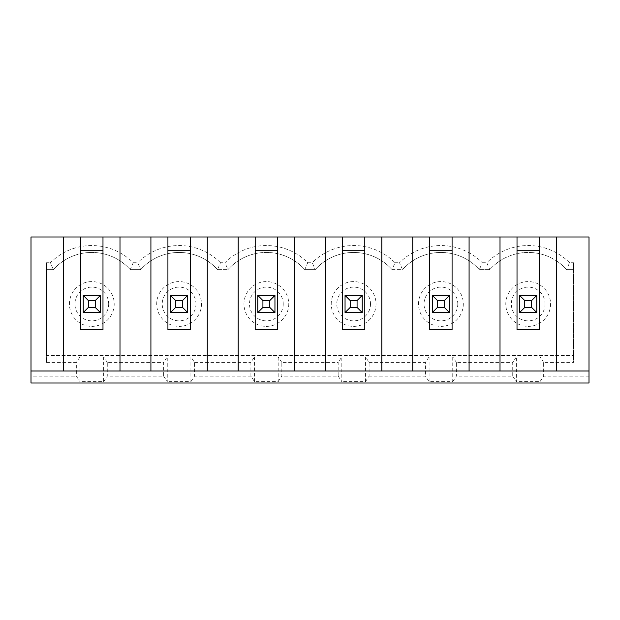 <?xml version="1.0" encoding="UTF-8"?>
<svg xmlns="http://www.w3.org/2000/svg" width="620" height="620" viewBox="0 0 620 620"><rect width="100%" height="100%" fill="white"/><g stroke="black" fill="none" stroke-linecap="round" stroke-linejoin="round"><path stroke-width="0.46" stroke-dasharray="3.1 2.33" d="M429.745 236.987L429.745 329.755L452.081 329.755L452.081 236.987M531.619 307.419L524.745 307.419L524.745 300.553L531.619 300.553L531.619 307.419L536.773 312.581L519.591 312.581L536.773 312.581L536.773 295.399L519.591 295.399L519.591 312.581L519.591 295.399L536.773 295.399L519.591 295.399L524.745 300.553M392.049 269.63L402.496 269.63A51.538 51.538 0 0 1 479.322 269.63L482.298 262.725A58.443 58.443 0 0 0 399.52 262.725L402.496 269.63L392.049 269.63A51.538 51.538 0 0 0 315.224 269.63A51.538 51.538 0 0 1 392.049 269.63L395.025 262.725A58.443 58.443 0 0 0 312.248 262.725L315.224 269.63L304.776 269.63A51.538 51.538 0 0 0 227.951 269.63A51.538 51.538 0 0 1 304.776 269.63L307.753 262.725A58.443 58.443 0 0 0 224.975 262.725L227.951 269.63L217.504 269.63L220.48 262.725L224.975 262.725M31 376.138L31 236.987L589 236.987L589 383.013L31 383.013L31 376.138L76.353 376.138L79.988 381.664L79.988 356.872L103.641 356.872L103.641 381.664L79.988 381.664M103.641 381.664L107.275 376.138L107.275 362.398L163.626 362.398L163.626 376.138L107.275 376.138M163.626 376.138L167.261 381.664L167.261 356.872L163.626 362.398M190.913 381.664L194.548 376.138L194.548 362.398L190.913 356.872L190.913 381.664L167.261 381.664M254.533 381.664L254.533 356.872L278.186 356.872L278.186 381.664L254.533 381.664L250.899 376.138L194.548 376.138M278.186 381.664L281.829 376.138L281.829 362.398L338.171 362.398L338.171 376.138L281.829 376.138M338.171 376.138L341.814 381.664L341.814 356.872L338.171 362.398M365.467 381.664L369.101 376.138L369.101 362.398L365.467 356.872L365.467 381.664L341.814 381.664M429.087 381.664L429.087 356.872L452.739 356.872L452.739 381.664L429.087 381.664L425.452 376.138L369.101 376.138M452.739 381.664L456.374 376.138L456.374 362.398L512.725 362.398L512.725 376.138L456.374 376.138M512.725 376.138L516.359 381.664L516.359 356.872L540.012 356.872L540.012 381.664L516.359 381.664M540.012 381.664L543.647 376.138L543.647 362.398L573.539 362.398L573.539 262.725L573.539 362.398M589 376.138L543.647 376.138M255.2 236.987L255.2 329.755L277.528 329.755L277.528 236.987M274.954 295.399L274.954 312.581L257.773 312.581L257.773 295.399L274.954 295.399L257.773 295.399L262.926 300.553L269.801 300.553L274.954 295.399L257.773 295.399L257.773 312.581L274.954 312.581L269.801 307.419L262.926 307.419L257.773 312.581L274.954 312.581L274.954 295.399L274.954 312.581M63.643 370.985L63.643 236.987M88.381 307.419L83.227 312.581L100.409 312.581L83.227 312.581L100.409 312.581L100.409 295.399L100.409 312.581L100.409 295.399L83.227 295.399L100.409 295.399L83.227 295.399L83.227 312.581L83.227 295.399L88.381 300.553L95.255 300.553L95.255 307.419L88.381 307.419L88.381 300.553M556.357 236.987L556.357 370.985M80.647 236.987L80.647 250.728L102.982 250.728L102.982 236.987M80.647 250.728L80.647 329.755L102.982 329.755L102.982 250.728M444.346 300.553L444.346 307.419L437.472 307.419L437.472 300.553L444.346 300.553L449.5 295.399L449.5 312.581L449.5 295.399L432.318 295.399L432.318 312.581L449.5 312.581L444.346 307.419M531.619 300.553L536.773 295.399L536.773 312.581L536.773 295.399M150.916 370.985L150.916 236.987M524.745 307.419L519.591 312.581L536.773 312.581M350.199 307.419L345.046 312.581L345.046 295.399L362.227 295.399L362.227 312.581L345.046 312.581L362.227 312.581L362.227 295.399L345.046 295.399L345.046 312.581L362.227 312.581L357.074 307.419L350.199 307.419L350.199 300.553L357.074 300.553L357.074 307.419M217.504 269.63A51.538 51.538 0 0 0 140.678 269.63A51.538 51.538 0 0 1 217.504 269.63L227.951 269.63M353.64 326.384A22.398 22.398 0 0 0 373.031 292.787A22.398 22.398 0 0 0 334.242 292.787A22.398 22.398 0 0 0 353.64 326.384M370.512 303.986A16.872 16.872 0 0 1 353.64 320.858A16.872 16.872 0 0 1 336.769 303.986A16.872 16.872 0 0 1 353.64 287.114A16.872 16.872 0 0 1 370.512 303.986M119.993 236.987L119.993 370.985M170.5 312.581L170.5 295.399L187.682 295.399L170.5 295.399L170.5 312.581L187.682 312.581L187.682 295.399L187.682 312.581L170.5 312.581L187.682 312.581L182.528 307.419L175.654 307.419L170.5 312.581L170.5 295.399L175.654 300.553L182.528 300.553L182.528 307.419M266.36 326.384A22.398 22.398 0 0 0 285.758 292.787A22.398 22.398 0 0 0 246.969 292.787A22.398 22.398 0 0 0 266.36 326.384M283.231 303.986A16.872 16.872 0 0 1 266.36 320.858A16.872 16.872 0 0 1 249.488 303.986A16.872 16.872 0 0 1 266.36 287.114A16.872 16.872 0 0 1 283.231 303.986M539.354 250.728L539.354 329.755L517.018 329.755L517.018 250.728L539.354 250.728L539.354 236.987M517.018 236.987L517.018 250.728M195.959 303.986A16.872 16.872 0 0 1 179.087 320.858A16.872 16.872 0 0 1 162.215 303.986A16.872 16.872 0 0 1 179.087 287.114A16.872 16.872 0 0 1 195.959 303.986M342.472 236.987L342.472 329.755L364.8 329.755L364.8 236.987M167.919 250.728L190.255 250.728L190.255 329.755L167.919 329.755L167.919 236.987M589 370.985L31 370.985M190.255 250.728L190.255 236.987M412.734 370.985L412.734 236.987M545.058 303.986A16.872 16.872 0 0 1 528.186 320.858A16.872 16.872 0 0 1 511.314 303.986A16.872 16.872 0 0 1 528.186 287.114A16.872 16.872 0 0 1 545.058 303.986M207.266 236.987L207.266 370.985M238.188 370.985L238.188 236.987M566.603 269.63A51.538 51.538 0 0 0 489.769 269.63L479.322 269.63L489.769 269.63A51.538 51.538 0 0 1 566.603 269.63L573.539 269.63L566.603 269.63L569.571 262.725L573.539 262.725M449.5 312.581L432.318 312.581L449.5 312.581L449.5 295.399L432.318 295.399L432.318 312.581L432.318 295.399L449.5 295.399M500.007 370.985L500.007 236.987M167.261 356.872L190.913 356.872M357.074 300.553L362.227 295.399L345.046 295.399L350.199 300.553M133.207 262.725L137.702 262.725L140.678 269.63L130.231 269.63A51.538 51.538 0 0 0 53.398 269.63A51.538 51.538 0 0 1 130.231 269.63L133.207 262.725A58.443 58.443 0 0 0 50.429 262.725L53.398 269.63L46.461 269.63L53.398 269.63M108.686 303.986A16.872 16.872 0 0 1 91.814 320.858A16.872 16.872 0 0 1 74.943 303.986A16.872 16.872 0 0 1 91.814 287.114A16.872 16.872 0 0 1 108.686 303.986M83.227 295.399L83.227 312.581M429.745 250.728L452.081 250.728M440.913 326.384A22.398 22.398 0 0 0 460.304 292.787A22.398 22.398 0 0 0 421.515 292.787A22.398 22.398 0 0 0 440.913 326.384M457.785 303.986A16.872 16.872 0 0 1 440.913 320.858A16.872 16.872 0 0 1 424.041 303.986A16.872 16.872 0 0 1 440.913 287.114A16.872 16.872 0 0 1 457.785 303.986M182.528 300.553L187.682 295.399L170.5 295.399M100.409 312.581L95.255 307.419M46.461 262.725L46.461 355.524L573.539 355.524L46.461 355.524L46.461 362.398L46.461 262.725L50.429 262.725M345.046 295.399L345.046 312.581M175.654 307.419L175.654 300.553M91.814 326.384A22.398 22.398 0 0 0 111.213 292.787A22.398 22.398 0 0 0 72.424 292.787A22.398 22.398 0 0 0 91.814 326.384M456.374 362.398L452.739 356.872M341.814 356.872L365.467 356.872M107.275 362.398L103.641 356.872M325.461 370.985L325.461 236.987M432.318 295.399L437.472 300.553M437.472 307.419L432.318 312.581M187.682 312.581L187.682 295.399M257.773 295.399L257.773 312.581M262.926 307.419L262.926 300.553M294.539 236.987L294.539 370.985M255.2 250.728L277.528 250.728M369.101 362.398L425.452 362.398L425.452 376.138M220.48 262.725A58.443 58.443 0 0 0 137.702 262.725M342.472 250.728L364.8 250.728M528.186 326.384A22.398 22.398 0 0 0 547.576 292.787A22.398 22.398 0 0 0 508.788 292.787A22.398 22.398 0 0 0 528.186 326.384M569.571 262.725A58.443 58.443 0 0 0 486.793 262.725L489.769 269.63M381.812 236.987L381.812 370.985M479.322 269.63A51.538 51.538 0 0 0 402.496 269.63M250.899 376.138L250.899 362.398L254.533 356.872M395.025 262.725L399.52 262.725M307.753 262.725L312.248 262.725M46.461 362.398L76.353 362.398L76.353 376.138M482.298 262.725L486.793 262.725M269.801 300.553L269.801 307.419M469.084 236.987L469.084 370.985M95.255 300.553L100.409 295.399M543.647 362.398L540.012 356.872M362.227 312.581L362.227 295.399M429.087 356.872L425.452 362.398M519.591 295.399L519.591 312.581M281.829 362.398L278.186 356.872M194.548 362.398L250.899 362.398M79.988 356.872L76.353 362.398M516.359 356.872L512.725 362.398M304.776 269.63L315.224 269.63M179.087 326.384A22.398 22.398 0 0 0 198.485 292.787A22.398 22.398 0 0 0 159.697 292.787A22.398 22.398 0 0 0 179.087 326.384M130.231 269.63L140.678 269.63"/><path stroke-width="0.93" d="M429.745 236.987L429.745 329.755L452.081 329.755L452.081 236.987L412.734 236.987L412.734 370.985L150.916 370.985L150.916 236.987L167.919 236.987L167.919 329.755L190.255 329.755L190.255 236.987L167.919 236.987M150.916 370.985L31 370.985L31 383.013L589 383.013L589 370.985L412.734 370.985M469.084 370.985L469.084 236.987L452.081 236.987M444.346 307.419L444.346 300.553L437.472 300.553L437.472 307.419L444.346 307.419L449.5 312.581L432.318 312.581L432.318 295.399L449.5 295.399L449.5 312.581M449.5 295.399L444.346 300.553M269.801 307.419L269.801 300.553L262.926 300.553L262.926 307.419L269.801 307.419L274.954 312.581L257.773 312.581L257.773 295.399L274.954 295.399L274.954 312.581M274.954 295.399L269.801 300.553M255.2 250.728L277.528 250.728M63.643 370.985L63.643 236.987L31 236.987L31 370.985M294.539 370.985L294.539 236.987L277.528 236.987L277.528 329.755L255.2 329.755L255.2 236.987L190.255 236.987M182.528 300.553L175.654 300.553L175.654 307.419L182.528 307.419L182.528 300.553L187.682 295.399L187.682 312.581L170.5 312.581L170.5 295.399L187.682 295.399M589 370.985L589 236.987L500.007 236.987L500.007 370.985M119.993 370.985L119.993 236.987L63.643 236.987M80.647 250.728L102.982 250.728M536.773 312.581L519.591 312.581L519.591 295.399L536.773 295.399L536.773 312.581L531.619 307.419L531.619 300.553L524.745 300.553L524.745 307.419L531.619 307.419M100.409 312.581L83.227 312.581L88.381 307.419L95.255 307.419L100.409 312.581L100.409 295.399L95.255 300.553L88.381 300.553L88.381 307.419M345.046 312.581L350.199 307.419L357.074 307.419L362.227 312.581L345.046 312.581L345.046 295.399L362.227 295.399L357.074 300.553L350.199 300.553L345.046 295.399M207.266 370.985L207.266 236.987M119.993 236.987L150.916 236.987M170.5 312.581L175.654 307.419M182.528 307.419L187.682 312.581M539.354 236.987L539.354 329.755L517.018 329.755L517.018 236.987M95.255 307.419L95.255 300.553M342.472 250.728L364.8 250.728M167.919 250.728L190.255 250.728M102.982 236.987L102.982 329.755L80.647 329.755L80.647 236.987M381.812 370.985L381.812 236.987L364.8 236.987L364.8 329.755L342.472 329.755L342.472 236.987L325.461 236.987L325.461 370.985M175.654 300.553L170.5 295.399M238.188 370.985L238.188 236.987M350.199 300.553L350.199 307.419M556.357 370.985L556.357 236.987M519.591 312.581L524.745 307.419M362.227 295.399L362.227 312.581M88.381 300.553L83.227 295.399L100.409 295.399M524.745 300.553L519.591 295.399M432.318 312.581L437.472 307.419M437.472 300.553L432.318 295.399M83.227 312.581L83.227 295.399M277.528 236.987L255.2 236.987M536.773 295.399L531.619 300.553M364.8 236.987L342.472 236.987M429.745 250.728L452.081 250.728M517.018 250.728L539.354 250.728M357.074 307.419L357.074 300.553M262.926 300.553L257.773 295.399M257.773 312.581L262.926 307.419M381.812 236.987L412.734 236.987M294.539 236.987L325.461 236.987M469.084 236.987L500.007 236.987"/></g></svg>
